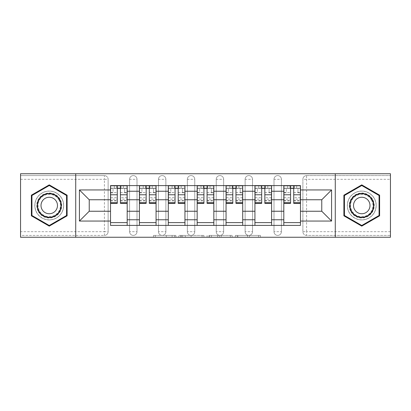 <?xml version="1.0" encoding="UTF-8"?>
<svg xmlns="http://www.w3.org/2000/svg" width="411" height="411" viewBox="0 0 411 411"><rect width="100%" height="100%" fill="white"/><g stroke="black" fill="none" stroke-linecap="round" stroke-linejoin="round"><path stroke-width="0.31" stroke-dasharray="2.06 1.54" d="M175.877 237.25L155.301 237.25L175.877 237.25L175.877 235.4L166.296 235.4L166.296 237.25L166.296 235.4L175.877 235.4L175.877 237.25L175.877 235.4L166.296 235.4L166.296 237.25L166.296 235.4L175.877 235.4L155.301 235.4L175.877 235.4M273.998 179.304A3.704 3.704 0 0 1 277.702 175.6A3.704 3.704 0 0 1 281.407 179.304A3.704 3.704 0 0 0 277.702 175.6A3.704 3.704 0 0 0 273.998 179.304L273.998 231.696A3.704 3.704 0 0 0 277.702 235.4A3.704 3.704 0 0 0 281.407 231.696L281.407 179.304A3.704 3.704 0 0 0 277.702 175.6A3.704 3.704 0 0 0 273.998 179.304L273.998 231.696A3.704 3.704 0 0 0 277.702 235.4A3.704 3.704 0 0 0 281.407 231.696L281.407 179.304L273.998 179.304M245.12 179.304A3.704 3.704 0 0 1 248.819 175.6A3.704 3.704 0 0 1 252.524 179.304A3.704 3.704 0 0 0 248.819 175.6A3.704 3.704 0 0 0 245.12 179.304L245.12 231.696A3.704 3.704 0 0 0 248.819 235.4A3.704 3.704 0 0 0 252.524 231.696L252.524 179.304A3.704 3.704 0 0 0 248.819 175.6A3.704 3.704 0 0 0 245.12 179.304L245.12 231.696A3.704 3.704 0 0 0 248.819 235.4A3.704 3.704 0 0 0 252.524 231.696L252.524 179.304L245.12 179.304M216.237 179.304A3.704 3.704 0 0 1 219.942 175.6A3.704 3.704 0 0 1 223.646 179.304A3.704 3.704 0 0 0 219.942 175.6A3.704 3.704 0 0 0 216.237 179.304L216.237 231.696A3.704 3.704 0 0 0 219.942 235.4A3.704 3.704 0 0 0 223.646 231.696L223.646 179.304A3.704 3.704 0 0 0 219.942 175.6A3.704 3.704 0 0 0 216.237 179.304L216.237 231.696A3.704 3.704 0 0 0 219.942 235.4A3.704 3.704 0 0 0 223.646 231.696L223.646 179.304L216.237 179.304M187.354 179.304A3.704 3.704 0 0 1 191.058 175.6A3.704 3.704 0 0 1 194.763 179.304A3.704 3.704 0 0 0 191.058 175.6A3.704 3.704 0 0 0 187.354 179.304L187.354 231.696A3.704 3.704 0 0 0 191.058 235.4A3.704 3.704 0 0 0 194.763 231.696L194.763 179.304A3.704 3.704 0 0 0 191.058 175.6A3.704 3.704 0 0 0 187.354 179.304L187.354 231.696A3.704 3.704 0 0 0 191.058 235.4A3.704 3.704 0 0 0 194.763 231.696L194.763 179.304L187.354 179.304M158.476 179.304A3.704 3.704 0 0 1 162.181 175.6A3.704 3.704 0 0 1 165.88 179.304A3.704 3.704 0 0 0 162.181 175.6A3.704 3.704 0 0 0 158.476 179.304L158.476 231.696A3.704 3.704 0 0 0 162.181 235.4A3.704 3.704 0 0 0 165.88 231.696L165.88 179.304A3.704 3.704 0 0 0 162.181 175.6A3.704 3.704 0 0 0 158.476 179.304L158.476 231.696A3.704 3.704 0 0 0 162.181 235.4A3.704 3.704 0 0 0 165.88 231.696L165.88 179.304L158.476 179.304M129.593 179.304A3.704 3.704 0 0 1 133.298 175.6A3.704 3.704 0 0 1 137.002 179.304A3.704 3.704 0 0 0 133.298 175.6A3.704 3.704 0 0 0 129.593 179.304L129.593 231.696A3.704 3.704 0 0 0 133.298 235.4A3.704 3.704 0 0 0 137.002 231.696L137.002 179.304A3.704 3.704 0 0 0 133.298 175.6A3.704 3.704 0 0 0 129.593 179.304L129.593 231.696A3.704 3.704 0 0 0 133.298 235.4A3.704 3.704 0 0 0 137.002 231.696L137.002 179.304L129.593 179.304M49.248 219.942A14.442 14.442 0 0 1 34.807 205.5A14.442 14.442 0 0 1 49.248 191.058A14.442 14.442 0 0 1 63.684 205.5A14.442 14.442 0 0 1 49.248 219.942A14.442 14.442 0 0 1 34.807 205.5A14.442 14.442 0 0 1 49.248 191.058A14.442 14.442 0 0 1 63.684 205.5A14.442 14.442 0 0 1 49.248 219.942M361.752 219.942A14.442 14.442 0 0 1 347.316 205.5A14.442 14.442 0 0 1 361.752 191.058A14.442 14.442 0 0 1 376.193 205.5A14.442 14.442 0 0 1 361.752 219.942A14.442 14.442 0 0 1 347.316 205.5A14.442 14.442 0 0 1 361.752 191.058A14.442 14.442 0 0 1 376.193 205.5A14.442 14.442 0 0 1 361.752 219.942M258.606 237.25L237.168 237.25L258.606 237.25L258.606 235.4L249.431 235.4L260.425 235.4L260.425 237.25L260.425 235.4L237.168 235.4L260.425 235.4L260.425 237.25L260.425 235.4L258.606 235.4L258.606 237.25M247.612 237.25L237.892 237.25L247.612 237.25L247.612 235.4L249.431 235.4L247.612 235.4L247.612 237.25L247.612 235.4L237.892 235.4L237.892 237.25L237.892 235.4L247.612 235.4L247.612 237.25M235.349 237.25L237.168 237.25L235.349 237.25L235.349 235.4L237.168 235.4L235.349 235.4L235.349 237.25M153.483 237.25L155.301 237.25L153.483 237.25L153.483 235.4L155.301 235.4L153.483 235.4L153.483 237.25M390.45 231.696L306.585 231.696L306.585 235.4L390.45 235.4L390.45 237.25L20.55 237.25L20.55 235.4L104.415 235.4A3.704 3.704 0 0 0 108.119 231.696L108.119 179.304A3.704 3.704 0 0 0 104.415 175.6A3.704 3.704 0 0 1 108.119 179.304A3.704 3.704 0 0 0 104.415 175.6L20.55 175.6L20.55 173.75L390.45 173.75L390.45 175.6L306.585 175.6A3.704 3.704 0 0 0 302.881 179.304L302.881 231.696A3.704 3.704 0 0 0 306.585 235.4A3.704 3.704 0 0 1 302.881 231.696A3.704 3.704 0 0 0 306.585 235.4L390.45 235.4L390.45 175.6L306.585 175.6A3.704 3.704 0 0 0 302.881 179.304L302.881 231.696L306.585 231.696L306.585 179.304L390.45 179.304M203.907 237.25L202.094 237.25L203.907 237.25L203.907 235.4L203.907 237.25M180.65 237.25L202.094 237.25L178.831 237.25L180.65 237.25L180.65 235.4L203.907 235.4L178.831 235.4L178.831 237.25L178.831 235.4L180.65 235.4L180.65 237.25M208.906 237.25L232.169 237.25L207.093 237.25L208.906 237.25L208.906 235.4L232.169 235.4L232.169 237.25L232.169 235.4L221.175 235.4L221.175 237.25M108.119 231.696L108.119 179.304L104.415 179.304L104.415 231.696L20.55 231.696L20.55 235.4L104.415 235.4A3.704 3.704 0 0 0 108.119 231.696A3.704 3.704 0 0 1 104.415 235.4L104.415 231.696L108.119 231.696M20.55 179.304L104.415 179.304L104.415 175.6L20.55 175.6L20.55 231.696M283.811 185.597L300.472 185.597L300.472 188.377L283.811 188.377L283.811 185.597L271.594 185.597L271.594 188.377L254.933 188.377L254.933 185.597L242.711 185.597L242.711 188.377L226.05 188.377L226.05 185.597L213.833 185.597L213.833 188.377L197.167 188.377L197.167 185.597L184.95 185.597L184.95 188.377L168.289 188.377L168.289 185.597L156.067 185.597L156.067 188.377L139.406 188.377L139.406 185.597L127.189 185.597L127.189 188.377L110.528 188.377L110.528 222.623L127.189 222.623L127.189 188.377M127.189 222.623L127.189 225.403L139.406 225.403L139.406 222.623L156.067 222.623L156.067 188.377M139.406 188.377L139.406 222.623M156.067 222.623L156.067 225.403L168.289 225.403L168.289 222.623L184.95 222.623L184.95 188.377M168.289 188.377L168.289 222.623M184.95 222.623L184.95 225.403L197.167 225.403L197.167 222.623L213.833 222.623L213.833 188.377M197.167 188.377L197.167 222.623M213.833 222.623L213.833 225.403L226.05 225.403L226.05 222.623L242.711 222.623L242.711 188.377M226.05 188.377L226.05 222.623M242.711 222.623L242.711 225.403L254.933 225.403L254.933 222.623L271.594 222.623L271.594 188.377M254.933 188.377L254.933 222.623M271.594 222.623L271.594 225.403L283.811 225.403L283.811 222.623L300.472 222.623L300.472 188.377M283.811 188.377L283.811 222.623M271.594 211.239L283.811 211.239M242.711 211.239L254.933 211.239M213.833 211.239L226.05 211.239M184.95 211.239L197.167 211.239M156.067 211.239L168.289 211.239M127.189 211.239L139.406 211.239M283.811 199.761L271.594 199.761M254.933 199.761L242.711 199.761M226.05 199.761L213.833 199.761M197.167 199.761L184.95 199.761M168.289 199.761L156.067 199.761M139.406 199.761L127.189 199.761M110.528 199.761L89.233 199.761L89.233 211.239L110.528 211.239M75.722 237.25L75.722 173.75M335.278 237.25L335.278 173.75M300.472 211.239L321.767 211.239L321.767 199.761L300.472 199.761M127.189 225.403L110.528 225.403L110.528 222.623M110.528 188.377L110.528 185.597L127.189 185.597M139.406 185.597L156.067 185.597M168.289 185.597L184.95 185.597M197.167 185.597L213.833 185.597M226.05 185.597L242.711 185.597M254.933 185.597L271.594 185.597M300.472 222.623L300.472 225.403L283.811 225.403M271.594 225.403L254.933 225.403M242.711 225.403L226.05 225.403M213.833 225.403L197.167 225.403M184.95 225.403L168.289 225.403M156.067 225.403L139.406 225.403M110.621 188.377L117.284 188.377M120.428 188.377L127.097 188.377M281.407 231.696A3.704 3.704 0 0 1 277.702 235.4A3.704 3.704 0 0 1 273.998 231.696L281.407 231.696M252.524 231.696A3.704 3.704 0 0 1 248.819 235.4A3.704 3.704 0 0 1 245.12 231.696L252.524 231.696M223.646 231.696A3.704 3.704 0 0 1 219.942 235.4A3.704 3.704 0 0 1 216.237 231.696L223.646 231.696M194.763 231.696A3.704 3.704 0 0 1 191.058 235.4A3.704 3.704 0 0 1 187.354 231.696L194.763 231.696M165.88 231.696A3.704 3.704 0 0 1 162.181 235.4A3.704 3.704 0 0 1 158.476 231.696L165.88 231.696M137.002 231.696A3.704 3.704 0 0 1 133.298 235.4A3.704 3.704 0 0 1 129.593 231.696L137.002 231.696M139.499 188.377L146.162 188.377M149.311 188.377L155.975 188.377M168.382 188.377L175.045 188.377M178.194 188.377L184.858 188.377M197.259 188.377L203.928 188.377M207.072 188.377L213.741 188.377M226.142 188.377L232.806 188.377M235.955 188.377L242.618 188.377M255.026 188.377L261.689 188.377M264.838 188.377L271.501 188.377M283.903 188.377L290.572 188.377M293.716 188.377L300.379 188.377M67.111 195.184L49.248 184.873L31.38 195.184L31.38 215.816L49.248 226.127L67.111 215.816L67.111 195.184M379.62 195.184L361.752 184.873L343.889 195.184L343.889 215.816L361.752 226.127L379.62 215.816L379.62 195.184M182.648 237.25L185.284 237.25L182.648 237.25L182.648 235.4L181.374 235.4L181.374 237.25L181.374 235.4L185.284 235.4L182.648 235.4L182.648 237.25M185.284 237.25L191.1 237.25L185.284 237.25L185.284 235.4L191.1 235.4L191.1 237.25L191.1 235.4L185.284 235.4L185.284 237.25M208.906 235.4L219.356 235.4L219.356 237.25L219.356 235.4L217.537 235.4L219.356 235.4L219.356 237.25L219.356 235.4L221.175 235.4M209.636 235.4L209.636 237.25L209.636 235.4M207.093 235.4L207.093 237.25L207.093 235.4M123.392 188.192L123.392 185.782L120.988 185.782L120.988 188.192L127.097 188.192L124.687 188.192L124.687 192.821L127.097 192.821L127.097 188.192L127.097 192.821L124.687 192.821L124.687 188.192L127.097 188.192L127.097 203.373M110.621 185.782L110.621 192.821L113.025 192.821L113.025 188.192L110.621 188.192L110.621 192.821L113.025 192.821L113.025 188.192L110.621 188.192L117.284 188.192L117.284 185.782L120.428 185.782L120.428 188.192L127.097 188.192L127.097 185.782M127.097 197.67L120.428 197.67L120.428 200.964L120.428 188.192M120.428 197.67L120.428 199.165L127.097 199.165M120.428 199.165L120.428 203.373M110.621 200.964L117.284 200.964L117.284 197.67L110.621 197.67L110.621 200.964L110.621 188.192L120.988 188.192L120.988 185.782M110.621 192.507L117.284 192.507L117.284 188.192M117.284 192.507L117.284 200.964M117.284 197.67L117.284 203.373M110.621 197.67L110.621 199.165L117.284 199.165M110.621 199.165L110.621 203.373M116.729 185.782L116.729 188.192L116.729 185.782L114.32 185.782L114.32 188.192M152.275 188.192L152.275 185.782L149.866 185.782L149.866 188.192L155.975 188.192L153.57 188.192L153.57 192.821L155.975 192.821L155.975 188.192L155.975 192.821L153.57 192.821L153.57 188.192L155.975 188.192L155.975 203.373M139.499 185.782L139.499 192.821L141.908 192.821L141.908 188.192L139.499 188.192L139.499 192.821L141.908 192.821L141.908 188.192L139.499 188.192L146.162 188.192L146.162 185.782L149.311 185.782L149.311 188.192L155.975 188.192L155.975 185.782M155.975 197.67L149.311 197.67L149.311 200.964L149.311 188.192M149.311 197.67L149.311 199.165L155.975 199.165M149.311 199.165L149.311 203.373M139.499 200.964L146.162 200.964L146.162 197.67L139.499 197.67L139.499 200.964L139.499 188.192L149.866 188.192L149.866 185.782M139.499 192.507L146.162 192.507L146.162 188.192M146.162 192.507L146.162 200.964M146.162 197.67L146.162 203.373M139.499 197.67L139.499 199.165L146.162 199.165M139.499 199.165L139.499 203.373M145.607 185.782L145.607 188.192L145.607 185.782L143.203 185.782L143.203 188.192M181.153 188.192L181.153 185.782L178.749 185.782L178.749 188.192L184.858 188.192L182.453 188.192L182.453 192.821L184.858 192.821L184.858 188.192L184.858 192.821L182.453 192.821L182.453 188.192L184.858 188.192L184.858 203.373M168.382 185.782L168.382 192.821L170.786 192.821L170.786 188.192L168.382 188.192L168.382 192.821L170.786 192.821L170.786 188.192L168.382 188.192L175.045 188.192L175.045 185.782L178.194 185.782L178.194 188.192L184.858 188.192L184.858 185.782M184.858 197.67L178.194 197.67L178.194 200.964L178.194 188.192M178.194 197.67L178.194 199.165L184.858 199.165M178.194 199.165L178.194 203.373M168.382 200.964L175.045 200.964L175.045 197.67L168.382 197.67L168.382 200.964L168.382 188.192L178.749 188.192L178.749 185.782M168.382 192.507L175.045 192.507L175.045 188.192M175.045 192.507L175.045 200.964M175.045 197.67L175.045 203.373M168.382 197.67L168.382 199.165L175.045 199.165M168.382 199.165L168.382 203.373M174.49 185.782L174.49 188.192L174.49 185.782L172.081 185.782L172.081 188.192M38.423 211.747A12.494 12.494 0 0 0 55.495 216.325A12.494 12.494 0 0 0 60.068 199.253A12.494 12.494 0 0 0 42.996 194.675A12.494 12.494 0 0 0 38.423 211.747M59.266 199.715A11.57 11.57 0 0 1 55.033 215.523A11.57 11.57 0 0 1 39.225 211.285A11.57 11.57 0 0 0 55.033 215.523A11.57 11.57 0 0 0 59.266 199.715A11.57 11.57 0 0 0 43.458 195.477A11.57 11.57 0 0 0 39.225 211.285A11.57 11.57 0 0 1 43.458 195.477A11.57 11.57 0 0 1 59.266 199.715A11.57 11.57 0 0 0 43.458 195.477A11.57 11.57 0 0 0 39.225 211.285M42.112 209.62A8.241 8.241 0 0 0 53.363 212.636A8.241 8.241 0 0 0 56.379 201.38A8.241 8.241 0 0 0 45.128 198.364A8.241 8.241 0 0 0 42.112 209.62M36.82 212.672A14.349 14.349 0 0 1 42.071 193.072A14.349 14.349 0 0 1 61.671 198.328A14.349 14.349 0 0 1 56.42 217.928A14.349 14.349 0 0 1 36.82 212.672A14.349 14.349 0 0 1 42.071 193.072A14.349 14.349 0 0 1 61.671 198.328A14.349 14.349 0 0 1 56.42 217.928A14.349 14.349 0 0 1 36.82 212.672M49.248 185.51L66.556 195.508L66.556 215.492L49.248 225.49L31.935 215.492L31.935 195.508L49.248 185.51M350.932 211.747A12.494 12.494 0 0 0 368.004 216.325A12.494 12.494 0 0 0 372.577 199.253A12.494 12.494 0 0 0 355.505 194.675A12.494 12.494 0 0 0 350.932 211.747M371.775 199.715A11.57 11.57 0 0 1 367.542 215.523A11.57 11.57 0 0 1 351.734 211.285A11.57 11.57 0 0 0 367.542 215.523A11.57 11.57 0 0 0 371.775 199.715A11.57 11.57 0 0 0 355.967 195.477A11.57 11.57 0 0 0 351.734 211.285A11.57 11.57 0 0 1 355.967 195.477A11.57 11.57 0 0 1 371.775 199.715A11.57 11.57 0 0 0 355.967 195.477A11.57 11.57 0 0 0 351.734 211.285M354.621 209.62A8.241 8.241 0 0 0 365.872 212.636A8.241 8.241 0 0 0 368.888 201.38A8.241 8.241 0 0 0 357.637 198.364A8.241 8.241 0 0 0 354.621 209.62M349.329 212.672A14.349 14.349 0 0 1 354.58 193.072A14.349 14.349 0 0 1 374.18 198.328A14.349 14.349 0 0 1 368.929 217.928A14.349 14.349 0 0 1 349.329 212.672A14.349 14.349 0 0 1 354.58 193.072A14.349 14.349 0 0 1 374.18 198.328A14.349 14.349 0 0 1 368.929 217.928A14.349 14.349 0 0 1 349.329 212.672M361.752 185.51L379.065 195.508L379.065 215.492L361.752 225.49L344.444 215.492L344.444 195.508L361.752 185.51M210.036 188.192L210.036 185.782L207.627 185.782L207.627 188.192L213.741 188.192L211.331 188.192L211.331 192.821L213.741 192.821L213.741 188.192L213.741 192.821L211.331 192.821L211.331 188.192L213.741 188.192L213.741 203.373M197.259 185.782L197.259 192.821L199.669 192.821L199.669 188.192L197.259 188.192L197.259 192.821L199.669 192.821L199.669 188.192L197.259 188.192L203.928 188.192L203.928 185.782L207.072 185.782L207.072 188.192L213.741 188.192L213.741 185.782M213.741 197.67L207.072 197.67L207.072 200.964L207.072 188.192M207.072 197.67L207.072 199.165L213.741 199.165M207.072 199.165L207.072 203.373M197.259 200.964L203.928 200.964L203.928 197.67L197.259 197.67L197.259 200.964L197.259 188.192L207.627 188.192L207.627 185.782M197.259 192.507L203.928 192.507L203.928 188.192M203.928 192.507L203.928 200.964M203.928 197.67L203.928 203.373M197.259 197.67L197.259 199.165L203.928 199.165M197.259 199.165L197.259 203.373M203.373 185.782L203.373 188.192L203.373 185.782L200.964 185.782L200.964 188.192M238.919 188.192L238.919 185.782L236.51 185.782L236.51 188.192L242.618 188.192L240.214 188.192L240.214 192.821L242.618 192.821L242.618 188.192L242.618 192.821L240.214 192.821L240.214 188.192L242.618 188.192L242.618 203.373M226.142 185.782L226.142 192.821L228.547 192.821L228.547 188.192L226.142 188.192L226.142 192.821L228.547 192.821L228.547 188.192L226.142 188.192L232.806 188.192L232.806 185.782L235.955 185.782L235.955 188.192L242.618 188.192L242.618 185.782M242.618 197.67L235.955 197.67L235.955 200.964L235.955 188.192M235.955 197.67L235.955 199.165L242.618 199.165M235.955 199.165L235.955 203.373M226.142 200.964L232.806 200.964L232.806 197.67L226.142 197.67L226.142 200.964L226.142 188.192L236.51 188.192L236.51 185.782M226.142 192.507L232.806 192.507L232.806 188.192M232.806 192.507L232.806 200.964M232.806 197.67L232.806 203.373M226.142 197.67L226.142 199.165L232.806 199.165M226.142 199.165L226.142 203.373M232.251 185.782L232.251 188.192L232.251 185.782L229.847 185.782L229.847 188.192M267.797 188.192L267.797 185.782L265.393 185.782L265.393 188.192L271.501 188.192L269.092 188.192L269.092 192.821L271.501 192.821L271.501 188.192L271.501 192.821L269.092 192.821L269.092 188.192L271.501 188.192L271.501 203.373M255.026 185.782L255.026 192.821L257.43 192.821L257.43 188.192L255.026 188.192L255.026 192.821L257.43 192.821L257.43 188.192L255.026 188.192L261.689 188.192L261.689 185.782L264.838 185.782L264.838 188.192L271.501 188.192L271.501 185.782M271.501 197.67L264.838 197.67L264.838 200.964L264.838 188.192M264.838 197.67L264.838 199.165L271.501 199.165M264.838 199.165L264.838 203.373M255.026 200.964L261.689 200.964L261.689 197.67L255.026 197.67L255.026 200.964L255.026 188.192L265.393 188.192L265.393 185.782M255.026 192.507L261.689 192.507L261.689 188.192M261.689 192.507L261.689 200.964M261.689 197.67L261.689 203.373M255.026 197.67L255.026 199.165L261.689 199.165M255.026 199.165L255.026 203.373M261.134 185.782L261.134 188.192L261.134 185.782L258.725 185.782L258.725 188.192M296.68 188.192L296.68 185.782L294.271 185.782L294.271 188.192L300.379 188.192L297.975 188.192L297.975 192.821L300.379 192.821L300.379 188.192L300.379 192.821L297.975 192.821L297.975 188.192L300.379 188.192L300.379 203.373M283.903 185.782L283.903 192.821L286.313 192.821L286.313 188.192L283.903 188.192L283.903 192.821L286.313 192.821L286.313 188.192L283.903 188.192L290.572 188.192L290.572 185.782L293.716 185.782L293.716 188.192L300.379 188.192L300.379 185.782M300.379 197.67L293.716 197.67L293.716 200.964L293.716 188.192M293.716 197.67L293.716 199.165L300.379 199.165M293.716 199.165L293.716 203.373M283.903 200.964L290.572 200.964L290.572 197.67L283.903 197.67L283.903 200.964L283.903 188.192L294.271 188.192L294.271 185.782M283.903 192.507L290.572 192.507L290.572 188.192M290.572 192.507L290.572 200.964M290.572 197.67L290.572 203.373M283.903 197.67L283.903 199.165L290.572 199.165M283.903 199.165L283.903 203.373M290.012 185.782L290.012 188.192L290.012 185.782L287.608 185.782L287.608 188.192M174.608 235.4L174.608 237.25L174.608 235.4M306.585 175.6A3.704 3.704 0 0 0 302.881 179.304L306.585 179.304L306.585 175.6M172.106 235.4L172.106 237.25L172.106 235.4M155.301 235.4L155.301 237.25L155.301 235.4M202.094 235.4L202.094 237.25L202.094 235.4M230.35 235.4L230.35 237.25L230.35 235.4M217.537 235.4L217.537 237.25L217.537 235.4M211.449 235.4L211.449 237.25L211.449 235.4M249.431 235.4L249.431 237.25L249.431 235.4M237.168 235.4L237.168 237.25L237.168 235.4M120.428 192.507L127.097 192.507M120.428 200.465L127.097 200.465M110.621 200.465L117.284 200.465M149.311 192.507L155.975 192.507M149.311 200.465L155.975 200.465M139.499 200.465L146.162 200.465M178.194 192.507L184.858 192.507M178.194 200.465L184.858 200.465M168.382 200.465L175.045 200.465M58.937 199.905A11.189 11.189 0 0 1 54.843 215.194A11.189 11.189 0 0 1 39.554 211.095A11.189 11.189 0 0 1 43.648 195.806A11.189 11.189 0 0 1 58.937 199.905M371.446 199.905A11.189 11.189 0 0 1 367.352 215.194A11.189 11.189 0 0 1 352.063 211.095A11.189 11.189 0 0 1 356.157 195.806A11.189 11.189 0 0 1 371.446 199.905M207.072 192.507L213.741 192.507M207.072 200.465L213.741 200.465M197.259 200.465L203.928 200.465M235.955 192.507L242.618 192.507M235.955 200.465L242.618 200.465M226.142 200.465L232.806 200.465M264.838 192.507L271.501 192.507M264.838 200.465L271.501 200.465M255.026 200.465L261.689 200.465M293.716 192.507L300.379 192.507M293.716 200.465L300.379 200.465M283.903 200.465L290.572 200.465M120.428 200.964L127.097 200.964M149.311 200.964L155.975 200.964M178.194 200.964L184.858 200.964M207.072 200.964L213.741 200.964M235.955 200.964L242.618 200.964M264.838 200.964L271.501 200.964M293.716 200.964L300.379 200.964"/><path stroke-width="0.62" d="M335.278 237.25L390.45 237.25L390.45 173.75L20.55 173.75L20.55 237.25L335.278 237.25L335.278 173.75M139.406 225.403L139.406 191.243L127.189 191.243L127.189 225.403M127.189 191.243L127.189 185.597M139.406 191.243L139.406 185.597M156.067 185.597L156.067 225.403M168.289 225.403L168.289 185.597M184.95 185.597L184.95 225.403M197.167 225.403L197.167 185.597M213.833 185.597L213.833 225.403M226.05 225.403L226.05 185.597M242.711 185.597L242.711 225.403M254.933 225.403L254.933 185.597M271.594 185.597L271.594 225.403M283.811 225.403L283.811 185.597M283.811 211.239L271.594 211.239M254.933 211.239L242.711 211.239M226.05 211.239L213.833 211.239M197.167 211.239L184.95 211.239M168.289 211.239L156.067 211.239M139.406 211.239L127.189 211.239M283.811 199.761L271.594 199.761M254.933 199.761L242.711 199.761M226.05 199.761L213.833 199.761M197.167 199.761L184.95 199.761M168.289 199.761L156.067 199.761M139.406 199.761L127.189 199.761M89.233 211.239L110.528 211.239L110.528 199.761L89.233 199.761L89.233 211.239L79.421 221.051L79.421 189.949L110.528 189.949L110.528 199.761M300.472 199.761L300.472 211.239L321.767 211.239L321.767 199.761L300.472 199.761L300.472 185.597L110.528 185.597L110.528 189.949M300.472 189.949L331.579 189.949L331.579 221.051L300.472 221.051L300.472 211.239M110.528 211.239L110.528 225.403L300.472 225.403L300.472 221.051M110.528 221.051L79.421 221.051M75.722 237.25L75.722 173.75M67.111 195.184L49.248 184.873L31.38 195.184L31.38 215.816L49.248 226.127L67.111 215.816L67.111 195.184M379.62 195.184L361.752 184.873L343.889 195.184L343.889 215.816L361.752 226.127L379.62 215.816L379.62 195.184M127.189 222.623L110.528 222.623M117.284 188.377L120.428 188.377M156.067 222.623L139.406 222.623M146.162 188.377L149.311 188.377M184.95 222.623L168.289 222.623M175.045 188.377L178.194 188.377M213.833 222.623L197.167 222.623M203.928 188.377L207.072 188.377M242.711 222.623L226.05 222.623M232.806 188.377L235.955 188.377M271.594 222.623L254.933 222.623M261.689 188.377L264.838 188.377M300.472 222.623L283.811 222.623M290.572 188.377L293.716 188.377M79.421 189.949L89.233 199.761M321.767 211.239L331.579 221.051M321.767 199.761L331.579 189.949M120.428 202.731L127.097 202.731L127.097 203.373L120.428 203.373L120.428 185.782L127.097 185.782L123.392 185.782M127.097 202.731L127.097 185.782M117.284 188.192L120.428 188.192M114.32 185.782L110.621 185.782L110.621 203.373L117.284 203.373L117.284 185.782L116.729 185.782M110.621 185.782L120.988 185.782M149.311 202.731L155.975 202.731L155.975 203.373L149.311 203.373L149.311 185.782L155.975 185.782L152.275 185.782M155.975 202.731L155.975 185.782M146.162 188.192L149.311 188.192M143.203 185.782L139.499 185.782L139.499 203.373L146.162 203.373L146.162 185.782L145.607 185.782M139.499 185.782L149.866 185.782M178.194 202.731L184.858 202.731L184.858 203.373L178.194 203.373L178.194 185.782L184.858 185.782L181.153 185.782M184.858 202.731L184.858 185.782M175.045 188.192L178.194 188.192M172.081 185.782L168.382 185.782L168.382 203.373L175.045 203.373L175.045 185.782L174.49 185.782M168.382 185.782L178.749 185.782M38.824 211.516A12.032 12.032 0 0 0 55.264 215.924A12.032 12.032 0 0 0 59.667 199.484A12.032 12.032 0 0 0 43.227 195.076A12.032 12.032 0 0 0 38.824 211.516M42.112 209.62A8.241 8.241 0 0 0 53.363 212.636A8.241 8.241 0 0 0 56.379 201.38A8.241 8.241 0 0 0 45.128 198.364A8.241 8.241 0 0 0 42.112 209.62M49.248 185.51L66.556 195.508L66.556 215.492L49.248 225.49L31.935 215.492L31.935 195.508L49.248 185.51M351.333 211.516A12.032 12.032 0 0 0 367.773 215.924A12.032 12.032 0 0 0 372.176 199.484A12.032 12.032 0 0 0 355.736 195.076A12.032 12.032 0 0 0 351.333 211.516M354.621 209.62A8.241 8.241 0 0 0 365.872 212.636A8.241 8.241 0 0 0 368.888 201.38A8.241 8.241 0 0 0 357.637 198.364A8.241 8.241 0 0 0 354.621 209.62M361.752 185.51L379.065 195.508L379.065 215.492L361.752 225.49L344.444 215.492L344.444 195.508L361.752 185.51M207.072 202.731L213.741 202.731L213.741 203.373L207.072 203.373L207.072 185.782L213.741 185.782L210.036 185.782M213.741 202.731L213.741 185.782M203.928 188.192L207.072 188.192M200.964 185.782L197.259 185.782L197.259 203.373L203.928 203.373L203.928 185.782L203.373 185.782M197.259 185.782L207.627 185.782M235.955 202.731L242.618 202.731L242.618 203.373L235.955 203.373L235.955 185.782L242.618 185.782L238.919 185.782M242.618 202.731L242.618 185.782M232.806 188.192L235.955 188.192M229.847 185.782L226.142 185.782L226.142 203.373L232.806 203.373L232.806 185.782L232.251 185.782M226.142 185.782L236.51 185.782M264.838 202.731L271.501 202.731L271.501 203.373L264.838 203.373L264.838 185.782L271.501 185.782L267.797 185.782M271.501 202.731L271.501 185.782M261.689 188.192L264.838 188.192M258.725 185.782L255.026 185.782L255.026 203.373L261.689 203.373L261.689 185.782L261.134 185.782M255.026 185.782L265.393 185.782M293.716 202.731L300.379 202.731L300.379 203.373L293.716 203.373L293.716 185.782L300.379 185.782L296.68 185.782M300.379 202.731L300.379 185.782M290.572 188.192L293.716 188.192M287.608 185.782L283.903 185.782L283.903 203.373L290.572 203.373L290.572 185.782L290.012 185.782M283.903 185.782L294.271 185.782M254.933 191.243L242.711 191.243M226.05 191.243L213.833 191.243M197.167 191.243L184.95 191.243M168.289 191.243L156.067 191.243M283.811 191.243L271.594 191.243M254.933 219.757L242.711 219.757M226.05 219.757L213.833 219.757M197.167 219.757L184.95 219.757M168.289 219.757L156.067 219.757M139.406 219.757L127.189 219.757M283.811 219.757L271.594 219.757M120.428 194.773L127.097 194.773M110.621 202.731L117.284 202.731M110.621 194.773L117.284 194.773M149.311 194.773L155.975 194.773M139.499 202.731L146.162 202.731M139.499 194.773L146.162 194.773M178.194 194.773L184.858 194.773M168.382 202.731L175.045 202.731M168.382 194.773L175.045 194.773M207.072 194.773L213.741 194.773M197.259 202.731L203.928 202.731M197.259 194.773L203.928 194.773M235.955 194.773L242.618 194.773M226.142 202.731L232.806 202.731M226.142 194.773L232.806 194.773M264.838 194.773L271.501 194.773M255.026 202.731L261.689 202.731M255.026 194.773L261.689 194.773M293.716 194.773L300.379 194.773M283.903 202.731L290.572 202.731M283.903 194.773L290.572 194.773"/></g></svg>
